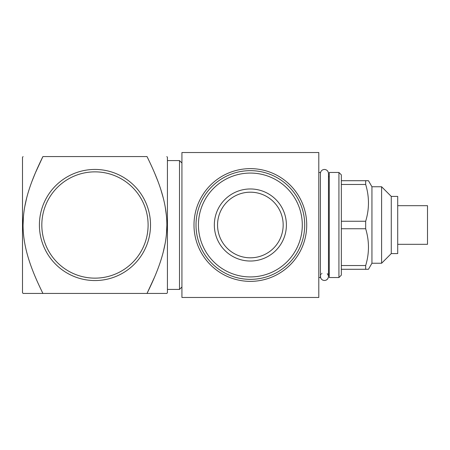 <?xml version="1.0" encoding="UTF-8"?>
<svg xmlns="http://www.w3.org/2000/svg" width="450" height="450" viewBox="0 0 450 450"><rect width="100%" height="100%" fill="white"/><g stroke="black" fill="none" stroke-linecap="round" stroke-linejoin="round"><path stroke-width="0.67" d="M320.411 173.469C320.653 171.023 321.992 169.684 324.439 169.442C326.886 169.684 328.224 171.023 328.466 173.469L328.466 276.491L328.157 278.032L327.285 279.343L325.974 280.209L324.439 280.519L322.903 280.209L321.593 279.343L320.721 278.032L320.479 275.782M325.8 280.277L326.762 279.782M327.285 279.338L327.69 278.865M328.354 275.558L327.285 273.645M321.969 273.308L321.587 273.645M321.013 274.382L320.777 274.832M166.866 156.561L167.428 157.365L167.428 292.635L166.866 293.439L147.015 293.439C157.635 271.868 166.832 249.109 166.866 225.118C166.826 200.824 157.804 178.577 147.015 156.561L42.913 156.561C32.13 178.571 23.107 200.812 23.062 225.118C23.096 249.097 32.293 271.862 42.913 293.439L23.062 293.439L22.5 292.635L22.5 157.365L23.062 156.561M23.062 225.118L23.484 215.927M24.671 207.118L26.634 198.101M32.119 180.984L35.359 172.929L42.913 156.561M154.491 277.262L147.015 293.439L42.913 293.439M154.575 172.929L157.815 180.99M160.892 189.771L163.299 198.101M165.257 207.118L166.444 215.921M166.866 225.118L166.433 234.225M165.246 242.966L163.266 252.023M94.967 169.442A55.558 55.558 0 0 1 143.078 252.776A55.558 55.558 0 0 1 46.851 252.776A55.558 55.558 0 0 1 94.967 169.442M250.363 188.966A36.034 36.034 0 0 1 281.565 243.017A36.034 36.034 0 0 1 219.161 243.017A36.034 36.034 0 0 1 250.363 188.966M250.363 192.189A32.811 32.811 0 0 1 278.775 241.408A32.811 32.811 0 0 1 221.946 241.408A32.811 32.811 0 0 1 250.363 192.189M318.803 277.537L320.411 277.537L320.411 172.463L318.803 172.463M368.454 180.714L365.67 180.714L368.454 180.714L371.942 186.756L371.942 263.244L368.454 269.286L365.67 269.286L365.67 265.539C369.388 253.35 369.388 241.082 365.67 228.746L365.67 221.254C369.388 209.064 369.388 196.802 365.67 184.461L365.67 180.714L341.348 180.714M341.348 269.286L368.454 269.286M391.269 253.586L391.269 196.414L397.71 196.414L397.71 253.586L391.269 253.586L381.606 263.244L381.606 186.756L371.942 186.756M391.269 196.414L381.606 186.756M94.967 171.861A53.139 53.139 0 0 1 140.985 251.572A53.139 53.139 0 0 1 48.943 251.572A53.139 53.139 0 0 1 94.967 171.861M397.71 244.322L427.5 244.322L427.5 205.678L397.71 205.678M341.348 221.254L365.67 221.254M365.67 228.746L341.348 228.746M338.929 277.537L341.348 275.124L341.348 174.876L338.929 172.463L329.271 172.463L329.271 277.537L338.929 277.537L338.929 172.463M318.803 152.533L318.803 297.467L181.924 297.467L181.924 152.533L318.803 152.533M341.348 265.539L365.67 265.539M365.67 184.461L341.348 184.461M250.363 281.363A56.363 56.363 0 0 1 201.549 196.819A56.363 56.363 0 0 1 299.171 196.819A56.363 56.363 0 0 1 250.363 281.363M250.363 170.651A54.349 54.349 0 0 1 297.433 252.174A54.349 54.349 0 0 1 203.293 252.174A54.349 54.349 0 0 1 250.363 170.651M181.924 286.999L179.511 289.412L179.511 160.588L167.428 160.588M179.511 289.412L167.428 289.412M250.363 173.064A51.936 51.936 0 0 1 295.341 250.965A51.936 51.936 0 0 1 205.386 250.965A51.936 51.936 0 0 1 250.363 173.064M329.271 273.308L328.466 273.308M381.606 263.244L371.942 263.244M181.924 163.001L179.511 160.588M329.271 176.692L328.466 176.692"/></g></svg>
